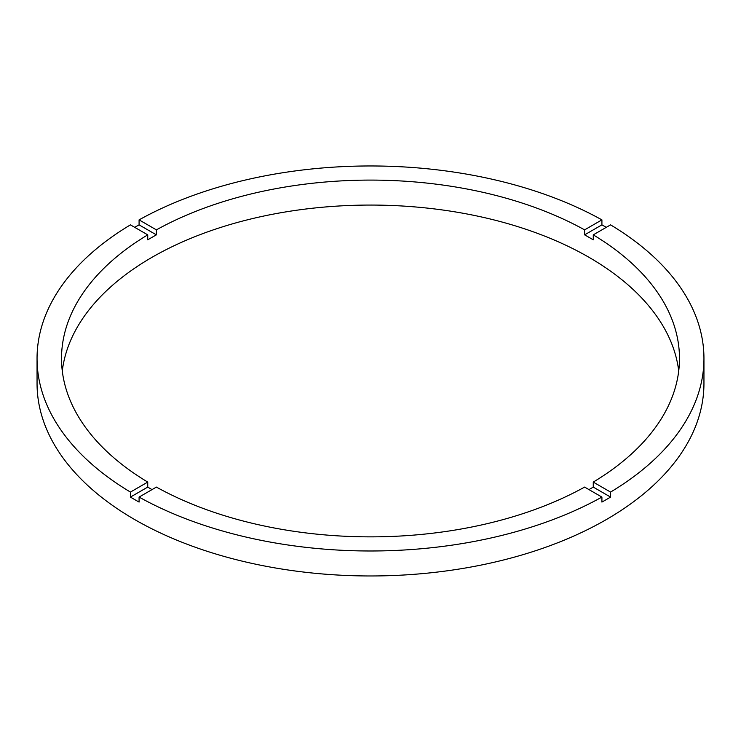 <?xml version="1.0" encoding="UTF-8"?>
<svg xmlns="http://www.w3.org/2000/svg" width="741" height="741" viewBox="0 0 741 741"><rect width="100%" height="100%" fill="white"/><g stroke="black" fill="none" stroke-linecap="round" stroke-linejoin="round"><path stroke-width="1.11" d="M152.016 489.606A308.978 178.386 0 0 1 147.737 487.087L147.737 482.085L130.425 492.08A333.45 192.512 0 0 1 37.05 358.477L37.05 383.449A333.45 192.512 0 0 0 134.714 519.58A333.45 192.512 0 0 0 498.109 561.317A333.45 192.512 0 0 0 703.95 383.449L703.95 358.477A333.45 192.512 0 0 0 610.575 224.866L593.263 234.86A308.978 178.386 0 0 1 679.478 358.477A308.978 178.386 0 0 1 593.263 482.085L593.263 487.087A308.978 178.386 0 0 1 588.984 489.606M37.05 358.477A333.45 192.512 0 0 1 130.425 224.866L147.737 234.86A308.978 178.386 0 0 0 61.522 358.477A308.978 178.386 0 0 0 147.737 482.085M147.737 234.86L147.737 239.852A308.978 178.386 0 0 1 156.388 234.86L156.388 229.867L139.086 219.873A333.45 192.512 0 0 1 601.914 219.873L584.612 229.867A308.978 178.386 0 0 0 156.388 229.867M584.612 229.867L584.612 234.86A308.978 178.386 0 0 1 588.984 237.333A308.978 178.386 0 0 1 593.263 239.852L593.263 234.86M678.719 370.963A308.978 178.386 0 0 0 588.984 257.312A308.978 178.386 0 0 0 262.333 216.353A308.978 178.386 0 0 0 62.281 370.963M147.737 487.087L130.425 497.081A333.45 192.512 0 0 0 134.714 499.601A333.45 192.512 0 0 0 139.086 502.074L139.086 497.081A333.45 192.512 0 0 0 601.914 497.081L601.914 502.074A333.45 192.512 0 0 0 610.575 497.081L593.263 487.087M610.575 497.081L610.575 492.08A333.45 192.512 0 0 0 703.95 358.477M610.575 492.08L593.263 482.085M139.086 497.081L156.388 487.087A308.978 178.386 0 0 0 584.612 487.087L601.914 497.081M130.425 497.081L130.425 492.08M156.388 234.86L139.086 224.866A333.45 192.512 0 0 0 134.714 227.339M139.086 224.866L139.086 219.873M601.914 219.873L601.914 224.866L584.612 234.86M606.286 227.339A333.45 192.512 0 0 0 601.914 224.866"/></g></svg>

